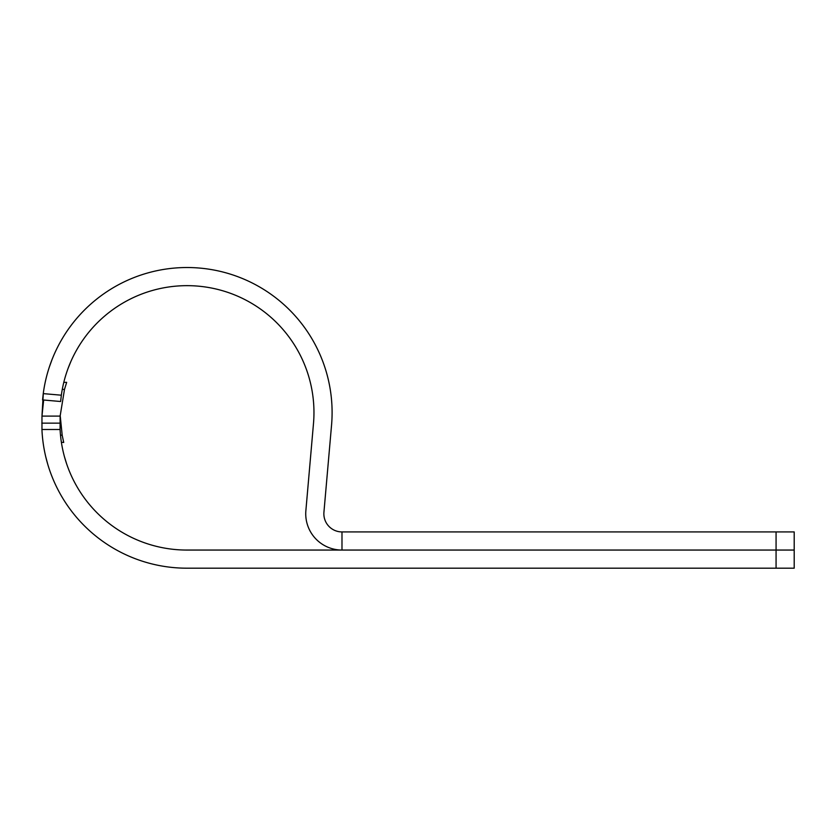 <?xml version="1.0" encoding="UTF-8"?>
<svg xmlns="http://www.w3.org/2000/svg" width="836" height="836" viewBox="0 0 836 836"><rect width="100%" height="100%" fill="white"/><g stroke="black" fill="none" stroke-linecap="round" stroke-linejoin="round"><path stroke-width="1.25" d="M60.171 415.304L62.188 435.263L63.714 442.474L62.188 435.263L60.495 435.117M68.113 368.289L70.893 361.455L68.113 368.289M60.62 401.51L61.341 395.198L43.253 393.62L42.563 399.921L60.62 401.51M794.2 531.926L794.2 550.057L794.2 531.926L341.987 531.926L341.987 550.057A36.261 36.261 0 0 1 305.871 510.639L313.479 423.633A126.915 126.915 0 0 0 201.277 286.455A126.915 126.915 0 0 0 61.341 395.198M42.03 414.949L43.347 392.92M341.987 550.057L794.2 550.057L794.2 568.187L794.2 550.057L186.846 550.057A126.915 126.915 0 0 1 60.087 429.495L60.129 416.098L64.497 389.398L66.661 382.355L63.787 382.355M49.47 366.659L51.957 359.804L49.47 366.659M61.383 442.265L63.714 442.474M341.987 531.926A18.131 18.131 0 0 1 323.929 512.217L331.547 425.21A145.046 145.046 0 0 0 202.855 268.387A145.046 145.046 0 0 0 43.253 393.62M43.66 400.026L41.967 416.098L41.967 430.195M60.087 429.495L41.936 429.495A145.046 145.046 0 0 0 186.846 568.187L794.2 568.187M59.931 423.141L41.8 423.141M66.661 382.355L64.497 389.398L62.272 389.398M64.497 456.895L66.661 463.938L64.497 456.895M45.781 456.895L47.652 463.938L45.781 456.895M776.069 531.926L776.069 568.187M60.129 416.098L41.967 416.098"/></g></svg>
